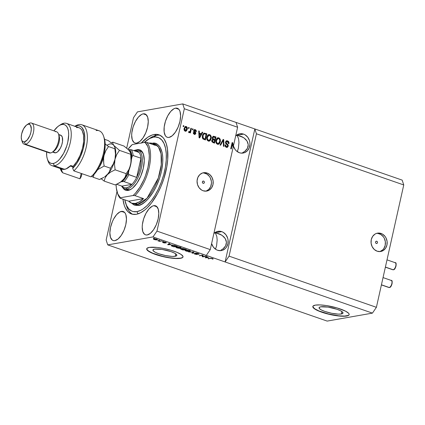 <?xml version="1.0" encoding="UTF-8"?>
<svg xmlns="http://www.w3.org/2000/svg" width="425" height="425" viewBox="0 0 425 425"><rect width="100%" height="100%" fill="white"/><g stroke="black" fill="none" stroke-linecap="round" stroke-linejoin="round"><path stroke-width="0.64" d="M376.773 241.241A1.163 1.004 -100 0 1 376.279 243.456L375.658 242.887L375.546 242.006L376.008 241.32L376.773 241.241L377.395 241.804L377.506 242.686L377.044 243.371L376.279 243.456A1.163 1.004 -100 0 1 376.773 241.241L375.913 241.389L376.773 241.241M379.828 251.589A9.313 8.043 80 0 0 385.427 242.797A9.313 8.043 80 0 0 379.328 233.766L381.087 233.458A9.313 8.043 -100 0 1 387.186 243.004A9.313 8.043 -100 0 1 380.715 251.494A9.313 8.043 -100 0 1 377.124 251.191L374.271 249.475L372.162 246.67L371.105 243.201L371.264 239.599L372.624 236.417L374.962 234.127L376.396 233.437L379.52 233.097L382.574 234.159L385.103 236.465L386.043 237.979L387.101 241.442L386.941 245.044L385.587 248.232L383.244 250.516L380.269 251.558L377.124 251.191A9.313 8.043 -100 0 1 371.02 241.644A9.313 8.043 -100 0 1 377.49 233.155A9.313 8.043 -100 0 1 381.087 233.458L379.328 233.766A9.313 8.043 80 0 0 376.619 233.362M203.623 181.098A1.163 1.004 -100 0 1 203.129 183.318L202.507 182.75L202.396 181.868L202.858 181.183L203.623 181.098L204.244 181.666L204.356 182.548L203.894 183.233L203.129 183.318A1.163 1.004 -100 0 1 203.623 181.098L202.762 181.252L203.623 181.098M205.854 191.165A9.313 8.043 80 0 0 211.453 182.373A9.313 8.043 80 0 0 205.355 173.342L207.113 173.033A9.313 8.043 -100 0 1 213.212 182.58A9.313 8.043 -100 0 1 206.741 191.069A9.313 8.043 -100 0 1 203.15 190.767L201.657 190.065L199.128 187.76L197.513 184.562L197.057 180.96L197.832 177.501L199.713 174.707L202.422 173.012L205.546 172.672L207.113 173.033L209.961 174.749L212.075 177.554L213.127 181.018L212.968 184.62L211.613 187.808L209.27 190.092L206.3 191.133L203.15 190.767A9.313 8.043 -100 0 1 197.051 181.22A9.313 8.043 -100 0 1 203.517 172.731A9.313 8.043 -100 0 1 207.113 173.033L205.355 173.342A9.313 8.043 80 0 0 202.651 172.938M341.344 313.979L341.886 311.546L341.344 313.979L338.231 314.118L331.702 313.278L324.95 311.467L321.465 310.016L319.441 308.619L319.175 307.498L320.716 306.813A12.251 2.678 12.6 0 1 334.464 308.497A12.251 2.678 12.6 0 1 342.986 313.071A12.251 2.678 12.6 0 1 341.344 313.979A12.251 2.678 12.6 0 1 327.595 312.295A12.251 2.678 12.6 0 1 319.074 307.721A12.251 2.678 12.6 0 1 320.716 306.813L328.036 307.105L337.11 309.326L340.595 310.781L342.624 312.173L342.885 313.294L341.344 313.979M175.206 256.275L175.748 253.842L175.206 256.275L172.093 256.413L165.569 255.574L158.812 253.762L155.327 252.312L153.303 250.915L153.037 249.794L154.578 249.114A12.251 2.678 12.6 0 1 168.327 250.798A12.251 2.678 12.6 0 1 176.853 255.367A12.251 2.678 12.6 0 1 175.206 256.275A12.251 2.678 12.6 0 1 161.463 254.591A12.251 2.678 12.6 0 1 152.936 250.022A12.251 2.678 12.6 0 1 154.578 249.114L161.898 249.406L170.972 251.621L174.457 253.077L176.487 254.469L176.747 255.595L175.206 256.275M146.705 248.721A18.62 4.069 -167.4 0 0 159.869 255.632A18.62 4.069 -167.4 0 0 180.567 258.14L180.529 258.315A18.62 4.069 12.6 0 1 159.635 255.754A18.62 4.069 12.6 0 1 146.683 248.811A18.62 4.069 12.6 0 1 149.18 247.43L156.958 247.44L163.827 248.492L170.861 250.213L176.975 252.338L181.247 254.543L183.021 256.493L182.872 257.279L180.529 258.315L175.796 258.522L165.877 257.247L158.849 255.526L152.734 253.406L147.236 250.171L146.689 249.247L146.837 248.466L149.18 247.43A18.62 4.069 12.6 0 1 170.069 249.99A18.62 4.069 12.6 0 1 183.026 256.934A18.62 4.069 12.6 0 1 180.529 258.315L180.567 258.14A18.62 4.069 -167.4 0 0 183.042 256.843M312.842 306.425A18.62 4.069 -167.4 0 0 326.007 313.331A18.62 4.069 -167.4 0 0 346.704 315.839L346.662 316.019A18.62 4.069 12.6 0 1 325.773 313.459A18.62 4.069 12.6 0 1 312.816 306.51A18.62 4.069 12.6 0 1 315.318 305.129L320.046 304.922L326.442 305.575L336.993 307.918L345.525 311.153L348.606 313.273L349.153 314.197L349.005 314.978L346.662 316.019L341.934 316.227L332.015 314.952L324.987 313.23L316.455 309.995L313.374 307.875L312.827 306.951L312.975 306.165L315.318 305.129A18.62 4.069 12.6 0 1 336.207 307.689A18.62 4.069 12.6 0 1 349.164 314.638A18.62 4.069 12.6 0 1 346.662 316.019L346.704 315.839A18.62 4.069 -167.4 0 0 349.18 314.548M216.553 233.022L215.284 232.778L221.749 231.641A9.775 8.447 -100 0 1 228.156 241.666A9.775 8.447 -100 0 1 221.361 250.58A9.775 8.447 -100 0 1 217.589 250.261L216.022 249.528L213.366 247.106L211.613 243.557A9.775 8.447 -100 0 0 217.589 250.261L220.894 250.649L222.509 250.282L225.356 248.503L226.477 247.153L227.896 243.812L228.066 240.029L227.667 238.154L225.972 234.797L223.316 232.379L221.749 231.641L215.284 232.778L216.808 236.412L217.164 240.003L216.58 245.804L215.486 249.172L216.58 245.804L217.164 240.003L216.808 236.412L215.284 232.778L216.553 233.022M220.129 234.255L217.791 233.352L222.195 235.461L220.129 234.255M223.922 236.922L222.195 235.461L225.234 238.584L223.922 236.922M226.079 240.38L225.234 238.584L226.435 242.239L226.079 240.38M226.281 244.093L226.435 242.239L225.622 245.873L226.281 244.093M224.49 247.504L225.622 245.873L222.918 248.928L224.49 247.504M220.979 250.091L222.918 248.928L220.979 250.091M238.356 135.49L237.081 135.246L243.552 134.109A9.775 8.447 -100 0 1 249.953 144.133A9.775 8.447 -100 0 1 243.164 153.048A9.775 8.447 -100 0 1 239.392 152.729L236.401 150.928L235.168 149.573L233.415 146.019A9.775 8.447 -100 0 0 239.392 152.729L241.033 153.106L244.311 152.745L247.153 150.965L249.135 148.038L249.948 144.404L249.868 142.497L249.47 140.622L247.77 137.264L245.119 134.842L243.552 134.109L237.081 135.246L238.611 138.879L238.967 142.471L238.377 148.267L237.283 151.64L238.377 148.267L238.967 142.471L238.611 138.879L237.081 135.246L238.356 135.49M241.931 136.722L239.594 135.814L243.998 137.928L241.931 136.722M245.724 139.389L243.998 137.928L247.031 141.052L245.724 139.389M247.881 142.843L247.031 141.052L248.237 144.707L247.881 142.843M248.083 146.561L248.237 144.707L247.424 148.336L248.083 146.561M246.288 149.972L247.424 148.336L244.72 151.396L246.288 149.972M242.781 152.559L244.72 151.396L242.781 152.559M236.337 135.378L237.081 135.246L236.688 135.107L243.052 137.317L237.081 135.246L236.337 135.378M214.535 232.911L215.284 232.778L214.885 232.645L221.25 234.855L215.284 232.778L214.535 232.911M153.776 205.684A15.364 6.975 109.2 0 1 155.55 205.801A15.364 6.975 109.2 0 1 157.67 220.793A15.364 6.975 109.2 0 1 147.236 234.945L145.812 234.924L144.569 234.345L142.805 231.609L142.21 227.152L142.391 224.485L143.666 218.779L145.988 213.302L148.989 208.898L152.23 206.226L153.776 205.684L155.205 205.705L156.448 206.284L158.212 209.02L158.801 213.477L158.132 218.976L156.299 224.676L153.584 229.712L150.402 233.32L147.236 234.945A15.364 6.975 109.2 0 1 145.467 234.828A15.364 6.975 109.2 0 1 143.347 219.837A15.364 6.975 109.2 0 1 153.776 205.684L157.011 206.81L153.776 205.684M175.578 108.152A15.364 6.975 109.2 0 1 177.347 108.269A15.364 6.975 109.2 0 1 179.472 123.261A15.364 6.975 109.2 0 1 169.038 137.413L167.615 137.392L166.372 136.813L165.357 135.692L164.151 132.026L164.193 126.953L165.468 121.242L167.785 115.77L170.792 111.361L174.027 108.694L175.578 108.152L177.002 108.173L178.245 108.752L179.265 109.873L180.014 111.488L180.604 115.945L179.934 121.438L178.102 127.139L175.387 132.18L172.205 135.782L169.038 137.413A15.364 6.975 109.2 0 1 167.269 137.296A15.364 6.975 109.2 0 1 165.15 122.304A15.364 6.975 109.2 0 1 175.578 108.152L178.813 109.273L175.578 108.152M143.236 113.842A15.364 6.975 109.2 0 1 145.005 113.958A15.364 6.975 109.2 0 1 147.13 128.95A15.364 6.975 109.2 0 1 136.696 143.103L135.272 143.082L134.029 142.502L132.265 139.767L131.67 135.309L131.851 132.643L133.126 126.937L135.442 121.46L138.449 117.056L141.684 114.383L143.236 113.842L144.659 113.863L145.908 114.442L147.672 117.178L148.261 121.635L147.592 127.133L145.759 132.834L143.044 137.87L139.862 141.477L136.696 143.103A15.364 6.975 109.2 0 1 134.927 142.986A15.364 6.975 109.2 0 1 132.807 127.994A15.364 6.975 109.2 0 1 143.236 113.842L146.471 114.968L143.236 113.842M121.433 211.379A15.364 6.975 109.2 0 1 123.207 211.496A15.364 6.975 109.2 0 1 125.327 226.482A15.364 6.975 109.2 0 1 114.893 240.635L113.47 240.619L112.227 240.035L110.463 237.299L109.873 232.847L110.543 227.348L112.375 221.648L113.645 218.992L116.647 214.588L119.887 211.921L122.862 211.395L124.105 211.979L125.12 213.095L125.869 214.715L126.459 219.167L125.789 224.666L123.957 230.366L121.242 235.402L118.06 239.009L114.893 240.635A15.364 6.975 109.2 0 1 113.124 240.518A15.364 6.975 109.2 0 1 111.005 225.532A15.364 6.975 109.2 0 1 121.433 211.379L124.668 212.5L121.433 211.379M141.36 142.959A41.9 19.019 109.2 0 1 154.158 134.497A41.9 19.019 109.2 0 1 158.982 134.815A41.9 19.019 109.2 0 1 164.767 175.695A41.9 19.019 109.2 0 1 136.319 214.296L132.435 214.242L129.041 212.659L127.569 211.31L125.152 207.559L124.228 205.195L122.942 199.187A41.9 19.019 109.2 0 0 131.49 213.972A41.9 19.019 109.2 0 0 136.319 214.296L140.548 212.813L144.952 209.86L147.172 207.857L151.534 202.916L157.569 193.518L161.032 186.283L163.891 178.59L166.802 166.844L167.721 159.311L167.482 149.186L166.244 143.592L164.204 139.188L162.903 137.482L159.805 135.15L156.15 134.327L154.158 134.497L156.506 135.309L154.158 134.497L152.076 135.044L147.735 137.275L141.1 143.252M236.741 134.927L237.081 135.246L236.741 134.927M214.938 232.459L215.284 232.778L214.938 232.459M256.424 133.785L229.07 256.142L376.401 307.312L403.75 184.955L256.424 133.785L403.75 184.955L402.167 180.12L254.841 128.95L256.424 133.785L229.07 256.142L225.107 261.954L372.438 313.124L376.401 307.312L229.07 256.142L225.107 261.954L153.011 236.911L107.732 244.88L327.16 321.093L372.438 313.124L225.107 261.954L254.841 128.95L402.167 180.12L403.75 184.955L376.401 307.312L372.438 313.124L327.16 321.093L107.732 244.88L106.149 240.045L116.981 191.579L106.149 240.045L107.732 244.88L153.011 236.911L206.3 255.42L210.263 249.613L233.118 147.363L232.411 144.001L231.306 148.947L230.732 148.75L232.124 142.545L232.73 142.752L233.421 146.019L237.612 127.25L184.322 108.742L156.974 231.104L210.263 249.613L156.974 231.104L153.011 236.911L156.974 231.104L184.322 108.742L237.612 127.25L236.029 122.416L254.841 128.95L256.424 133.785M225.468 142.093L226.27 140.925L227.263 140.792L228.464 141.429L229.027 142.758L228.963 143.618L228.379 143.501L227.869 141.865L226.971 141.504L226.222 141.849L226.164 143.071L227.885 144.542L228.294 145.807L227.513 147.231L226.111 147.225L225.176 146.37L225.006 144.845L225.59 144.968L225.696 145.966L226.615 146.609L227.508 146.322L227.699 145.403L225.68 143.501L225.468 142.093L225.983 143.868L227.641 145.233L227.683 145.929L227.035 146.625L226.419 146.556L225.59 144.968L225.006 144.845L226.275 147.289L227.104 147.379L228.246 146.142L226.042 142.269L226.759 141.514L227.386 141.594L228.379 143.501L228.963 143.618C229.192 142.279 228.735 141.366 227.598 140.882L227.136 140.967C228.273 141.451 228.73 142.359 228.501 143.698L228.342 142.003L227.136 140.967L227.598 140.882L226.684 140.781L225.468 142.093M220.028 145.031L223.141 139.421L223.731 139.628L223.986 146.402L223.396 146.2L223.306 140.261L220.617 145.233L220.028 145.031L220.617 145.233L223.306 140.261L223.396 146.2L223.986 146.402L223.731 139.628L223.141 139.421L220.028 145.031M217.727 137.817L219.087 137.944L220.155 139.118L220.426 141.132L219.709 143.305L218.79 144.149L217.425 144.213L216.336 143.347L215.863 142.014L215.969 140.271L216.649 138.651L217.887 137.774L218.854 137.849L217.951 137.758L217.026 138.237L215.969 140.271C215.528 142.062 216.012 143.374 217.425 144.213L218.322 144.298L220.331 141.706L220.251 139.384L219.794 139.464L219.874 141.785L220.331 141.706L219.874 141.785L218.094 144.325M208.606 134.651L210.194 134.906L211.135 136.218L211.31 137.966L210.593 140.138L209.668 140.978L208.308 141.047L207.219 140.181L206.747 138.847L207.421 135.639L208.314 134.778L209.732 134.683L208.834 134.592L207.91 135.07L206.853 137.105C206.407 138.895 206.89 140.208 208.308 141.047L209.206 141.132L211.214 138.534L211.135 136.218L210.673 136.298L210.752 138.619L211.214 138.534L210.752 138.619L208.972 141.158M201.285 133.827L202.178 132.143L202.773 132.35L199.633 137.944L199.075 137.753L198.709 130.937L199.304 131.144L199.367 133.163L201.285 133.827L199.367 133.163L199.304 131.144L198.709 130.937L199.075 137.753L199.633 137.944L202.773 132.35L202.178 132.143L201.285 133.827L200.823 133.912L201.285 133.827M183.122 126.48L183.324 125.593L183.892 125.789L183.696 126.677L183.122 126.48L183.696 126.677L183.892 125.789L183.324 125.593L183.122 126.48M185.348 126.517L186.224 126.512L185.576 126.453L184.158 128.366L185.13 126.623L186.038 126.464L186.873 126.958L187.351 128.547L186.559 130.847L185.55 131.267L184.54 130.757L184.099 129.822L184.158 128.366C183.823 129.646 184.163 130.592 185.178 131.192L185.826 131.251L187.234 129.386C187.59 128.084 187.25 127.128 186.224 126.512L185.762 126.597C186.788 127.208 187.127 128.164 186.772 129.466L187.234 129.386L186.772 129.466L185.592 131.267M188.397 128.313L188.594 127.426L189.162 127.622L188.966 128.509L188.397 128.313L188.966 128.509L189.162 127.622L188.594 127.426L188.397 128.313M189.173 132.579L190.023 132.01L189.561 132.09L190.023 132.01L189.863 132.727L190.432 132.929L191.441 128.414L190.873 128.217L190.352 130.555L190.873 128.217L191.441 128.414L190.432 132.929L189.863 132.727L190.023 132.01L189.306 132.6L188.689 132.148L189.045 131.575L189.863 131.686L190.352 130.555L190.044 131.442L189.045 131.575L188.689 132.148L189.385 132.595M192.312 129.673L192.514 128.786L193.083 128.982L192.881 129.869L192.312 129.673L192.881 129.869L193.083 128.982L192.514 128.786L192.312 129.673M194.363 129.652L195.303 129.668L194.581 129.588L193.63 130.656L194.246 129.715L195.303 129.668L196.164 130.39L196.339 131.591L195.75 131.474L195.42 130.459L194.496 130.326L194.241 131.144L195.596 132.372L195.798 133.636L194.772 134.443L193.449 133.71L193.269 132.611L193.858 132.727L194.406 133.7L195.256 133.317L193.758 131.761L193.63 130.656L195.245 133.397L194.406 133.7L193.858 132.727L193.269 132.611L194.283 134.353L194.969 134.433L195.835 133.503L194.225 130.741L195.117 130.3L195.75 131.474L196.339 131.591L195.303 129.668L194.841 129.747L195.877 131.67M202.428 135.607L202.964 134.13L203.958 133.142L206.832 133.758L205.445 139.963L202.746 138.693L202.295 137.418L202.428 135.607L203.049 139.012L205.445 139.963L206.832 133.758L204.754 133.28L206.832 133.758L206.369 133.838L205.031 139.82L206.369 133.838L204.191 133.073L202.428 135.607M212.197 137.583L213.249 136.223L215.948 136.924L214.561 143.135L211.873 141.785L211.756 140.271L212.612 139.368L212.197 137.583L212.612 139.368L211.708 140.457L212.861 142.54L214.561 143.135L215.948 136.924L213.802 136.42L215.948 136.924L215.491 137.009L214.152 142.991L215.491 137.009L213.318 136.207L212.197 137.583M126.687 148.166L133.503 117.688L137.461 111.876L182.739 103.907L236.029 122.416L182.739 103.907L184.322 108.742L182.739 103.907L137.461 111.876L133.503 117.688L126.687 148.166M202.874 256.546L205.45 256.089L206.019 256.291L202.789 256.859L202.178 256.647L202.443 255.388L199.293 255.643L202.528 255.074L203.139 255.287L202.874 256.546L203.139 255.287L202.528 255.074L199.293 255.643L202.443 255.388L202.178 256.647L202.789 256.859L206.019 256.291L205.45 256.089L202.874 256.546M194.092 253.353L194.809 254.113L197.29 254.506L197.365 254.171L197.29 254.506L195.989 253.04L197.641 253.364L198.162 254.129L198.773 254.32L198.873 253.858L198.773 254.32C199.389 254.177 199.139 253.9 198.029 253.491L195.362 253.056L197.322 253.273L199.065 254.007L198.773 254.32L197.604 253.539L195.877 253.268L197.466 254.251L197.083 254.532L193.858 253.645L194.092 253.353L195.171 254.038L196.807 254.288L195.202 253.343L195.362 253.056L195.436 253.486L196.727 254.309L193.805 253.507M188.588 251.924L194.14 252.163L192.546 253.3L191.957 253.098L193.497 252.137L188.588 251.924L193.497 252.137L191.957 253.098L192.546 253.3L194.14 252.163L193.55 251.956L188.588 251.924M189.284 250.452L190.395 251.239L188.716 251.563L186.092 251.079L184.838 250.288L186.187 249.927L188.519 250.224L185.454 249.99L184.838 250.293L185.964 251.037L189.842 251.494L190.395 251.106L189.284 250.452M180.168 247.286L181.273 248.072L179.594 248.397L176.843 247.871L175.722 247.116L177.528 246.771L180.046 247.244L178.059 246.813L175.716 247.122L176.843 247.871L180.721 248.327L181.278 247.94L180.168 247.286M171.142 244.678L167.636 244.651L169.118 243.472L169.708 243.679L169.224 244.014L171.142 244.678L169.224 244.014L169.708 243.679L169.118 243.472L167.636 244.651L171.142 244.678M153.34 238.234L154.371 238.351L153.34 238.234M153.951 238.834C153.228 238.935 153.34 239.185 154.291 239.572L157.043 239.891L157.17 239.323L157.043 239.891C157.787 239.79 157.68 239.541 156.729 239.148L153.951 238.834L157.314 239.403L157.399 239.796L156.134 239.944L153.962 239.45L153.483 239.089L153.951 238.834L153.483 239.047M158.61 240.061L159.641 240.178L158.61 240.061M160.06 240.964L161.851 240.948L159.497 241.363L157.803 240.731L160.06 240.964L157.803 240.731L159.497 241.363L161.851 240.948L160.06 240.964M162.456 241.4L163.487 241.517L162.456 241.4M163.625 241.942L164.714 242.484L164.64 242.845L162.695 242.144L163.322 242.712L165.256 243.031L164.172 242.213L164.3 241.937L166.334 242.877L165.734 242.277L164.146 241.921L165.984 242.367L166.393 242.861L164.347 242.117L165.431 242.941L163.832 242.872L162.525 242.292L164.64 242.845L163.407 242.043M171.897 245.294L174.303 245.363L177.241 246.293L174.006 246.861L171.403 245.873L171.254 245.538L171.897 245.294L171.222 245.602L171.647 246.011L174.006 246.861L177.241 246.293L171.897 245.294M180.731 248.774L181.422 249.438L183.122 250.028L183.191 249.719L183.122 250.028L186.357 249.459L182.059 248.466L186.357 249.459L183.122 250.028L180.492 248.944L182.022 248.864L181.762 248.604L182.059 248.466L182.022 248.864L180.492 248.896M208.686 257.72L205.179 257.688L206.662 256.514L207.251 256.716L206.768 257.056L208.686 257.72L206.768 257.056L207.251 256.716L206.662 256.514L205.179 257.688L208.686 257.72M212.574 258.543L213.201 258.878L212.75 259.133L211.443 258.448L208.059 258.687L211.188 258.246L212.574 258.543L210.253 258.304L208.059 258.687L211.358 258.448L212.75 259.133L213.201 258.878L212.574 258.543M157.043 239.891L157.532 239.668M156.469 239.695L154.642 239.519L154.604 238.776L156.411 239.047L156.469 239.695L156.857 239.53L156.379 239.201L156.469 239.695L155.194 239.663L154.642 239.519L154.546 239.025L154.158 239.19L154.642 239.519M159.577 241.012L159.497 241.363L159.577 241.012M165.357 242.319L165.723 242.691M163.636 242.643L163.306 242.33M168.364 244.072L168.194 244.843L168.364 244.072M169.325 243.546L169.224 244.014L169.325 243.546M170.574 244.683L168.252 244.688L168.762 243.753L168.603 244.46L169.033 244.147L169.177 243.493L169.033 244.147L170.574 244.683L169.033 244.147L168.252 244.688L170.574 244.683M174.075 246.553L174.006 246.861L174.075 246.553M171.801 245.31L171.647 246.011L171.801 245.31M172.136 245.979L173.814 246.596L176.333 245.979L172.465 245.491L172.523 245.225L172.465 245.491L173.512 245.252L175.355 245.639L176.29 246.16L173.814 246.596L171.95 245.841L172.465 245.491L171.918 245.724L172.114 244.837M180.885 247.589L180.721 248.327L180.885 247.589M180.827 247.026L180.625 247.908L180.157 248.126L177.22 247.802L176.407 247.233L176.502 246.798L176.407 247.233L176.954 246.76L176.896 247.026L179.791 247.355C180.768 247.759 180.891 248.019 180.157 248.126L180.482 247.685L178.952 247.122L176.407 247.233M182.113 248.455L182.022 248.864L182.113 248.455M182.059 248.466L182.022 248.864M183.898 249.592L182.931 249.762L181.353 248.96L182.298 249.055L182.437 248.428L182.298 249.055L183.898 249.592L181.193 249.029L182.931 249.762L183.898 249.592M185.412 249.326L184.275 249.528L183.223 249.162L182.681 248.434L185.449 249.146L182.458 248.731L184.275 249.528L185.412 249.326M190.007 250.755L189.842 251.494L190.007 250.755M189.943 250.192L189.747 251.079L189.279 251.292L186.336 250.968L185.523 250.399L185.619 249.964L185.523 250.399L186.076 249.927L186.017 250.192L188.913 250.522C189.885 250.925 190.007 251.186 189.279 251.292L189.603 250.851L188.073 250.288L185.523 250.399M192.695 252.631L192.546 253.3L192.695 252.631M198.773 254.32L199.113 254.139M198.459 253.651L198.162 254.129M195.537 253.034L195.436 253.486L195.537 253.034M195.362 253.056L195.436 253.486M202.996 255.967L202.789 256.859L202.985 255.972L202.38 255.76L202.178 256.647L202.512 255.08L202.38 255.76L202.996 255.967M199.936 255.531L199.867 255.845L199.936 255.531M205.907 257.109L205.737 257.885L205.907 257.109M206.874 256.583L206.768 257.056L206.874 256.583M208.117 257.72L205.796 257.725L206.306 256.796L206.146 257.502L206.577 257.183L206.725 256.535L206.577 257.183L208.117 257.72L206.577 257.183L205.796 257.725L208.117 257.72M212.75 259.133L212.856 258.65L212.75 259.133L213.201 258.878M212.171 258.602L212.139 258.942M208.696 258.575L208.627 258.889L208.696 258.575M156.379 239.201L154.546 239.025M176.587 246.383L176.391 247.292L176.827 247.648L180.157 248.126M185.709 249.549L185.507 250.458L185.948 250.814L189.279 251.292M144.914 114.298L144.851 113.815M183.271 125.816L183.892 125.789L183.43 125.874L183.281 126.533L183.271 125.816M185.454 131.314L186.522 130.257L186.878 128.201L186.113 126.767L185.013 126.554M185.13 130.672L184.216 129.763L184.7 127.574M184.801 127.463L185.353 127.197M186.665 129.189L184.875 130.629L185.688 130.581L185.337 130.549L184.742 128.52L184.28 128.6L184.875 130.629L186.054 130.401L186.761 128.446L186.065 127.155L186.665 129.189M185.603 127.234L184.28 128.6L186.065 127.155L185.268 127.373L184.71 128.663L184.769 129.965L185.337 130.549M185.273 127.203L186.065 127.155M188.546 127.649L189.162 127.622L188.7 127.702L188.551 128.366L188.546 127.649M190.979 128.493L190.023 132.786L190.979 128.493M189.098 132.611L189.561 132.09L188.711 132.658M188.583 131.66L189.162 131.888L189.582 131.522M192.461 129.009L193.083 128.982L192.621 129.062L192.472 129.726L192.461 129.009M194.23 130.332L195.117 130.3M194.655 130.379L193.763 130.826L194.225 130.741L193.763 130.826L193.8 131.277L194.746 131.633L194.283 131.713L195.373 133.583L195.835 133.503L194.735 134.443M193.943 133.779L193.258 132.781L193.858 132.727L193.396 132.807L193.943 133.779L194.783 133.477M195.245 133.397L194.406 133.7M195.888 131.522L195.542 130.215L194.305 129.652M194.438 133.838L194.066 133.817M194.554 134.502L195.165 134.082L195.41 133.248L195.133 132.457L193.758 131.171L194.326 130.321M202.072 132.345L202.773 132.35L202.311 132.43L199.282 137.827L202.072 132.345M198.725 131.182L199.304 131.144L198.842 131.224L198.905 133.243L200.823 133.912L198.905 133.243L198.725 131.182M199.553 136.197L199.41 136.462M199.033 137.286L198.932 134.034L199.033 137.286M200.935 134.491L199.495 137.206L199.049 137.28L199.495 137.206L199.468 135.819L199.006 135.899L199.468 135.819L199.394 133.955L198.932 134.034L200.935 134.491L199.394 133.955L199.495 137.206L200.935 134.491M204.266 133.827L203.086 134.454L203.548 134.374L203.086 134.454L202.534 135.899L202.996 135.814L202.534 135.899L202.863 138.396L205.036 139.044L203.325 138.316L202.996 135.814L203.548 134.374L204.266 133.827L206.098 134.284L205.036 139.044L203.038 138.529L202.443 137.525L202.752 135.145L203.894 133.896M203.389 134.109L203.788 133.912M211.135 136.218L209.732 134.683L209.275 134.762L210.673 136.298L211.135 136.218M208.882 141.185L210.131 140.223L210.874 137.456L210.136 135.331L208.792 134.656M210.136 135.331L209.732 134.985M208.803 140.441L207.591 140.181L206.901 139.012L207.065 136.977L207.979 135.612M208.34 135.453L208.728 135.41L208.34 135.453M208.919 135.347L208.457 135.426L206.954 137.403L207.416 137.317L206.954 137.403L206.879 138.885L207.342 138.805L206.879 138.885L208.006 140.399L208.468 140.319L207.342 138.805L207.416 137.317L208.919 135.347L209.578 135.405C210.625 136.032 210.981 137.004 210.646 138.327L209.153 140.383L208.006 140.399L209.153 140.383M214.269 139.713L212.436 138.842L212.303 137.859L212.782 137.105L215.22 137.456L214.731 139.628L213.217 139.347L214.269 139.713M213.695 142.29L211.99 141.552L212.07 140.138L212.989 139.867L214.572 140.356L214.157 142.21L212.76 141.966L213.695 142.29M213.1 140.085L212.527 139.952L211.836 140.638L212.298 140.553L212.452 141.472L213.222 141.886L212.298 140.553L211.836 140.638L212.76 141.966L214.157 142.21L214.572 140.356L212.989 139.867L212.298 140.553L212.989 139.867M213.377 136.972L212.734 138.284L213.679 139.267L212.766 137.78L212.303 137.859L213.217 139.347L214.731 139.628L215.22 137.456L213.52 136.946L212.303 137.859L213.52 136.946M213.626 137.142L213.058 137.025M220.251 139.384L218.854 137.849L218.392 137.928L219.794 139.464L220.251 139.384M217.998 144.351L219.518 142.89L219.991 140.627L219.252 138.497L217.908 137.822M219.252 138.497L218.854 138.152M217.919 143.607L216.713 143.347L215.98 141.865L216.336 139.735L217.457 138.619M218.041 138.513L217.579 138.593L216.075 140.569L216.538 140.489L216.075 140.569L216.001 142.056L216.463 141.971L216.001 142.056L217.122 143.57L217.584 143.485L216.463 141.971L216.538 140.489L218.041 138.513L218.694 138.577C219.741 139.198 220.102 140.17 219.768 141.498L218.275 143.549L217.122 143.57L218.275 143.549M223.029 139.628L223.731 139.628L223.268 139.708L223.29 140.266L223.029 139.628M223.3 140.601L223.513 146.242L223.3 140.601M222.843 140.34L223.306 140.261L222.843 140.34L222.381 141.238L222.843 141.158L222.381 141.238L220.267 145.116L222.843 140.34M226.753 147.433L227.609 146.721L227.821 145.547L227.423 144.627L225.585 142.901L225.648 142.131L226.196 141.621L225.579 142.354L226.042 142.269L225.579 142.354L226.69 144.001L227.147 143.921L226.69 144.001L227.784 146.221L228.246 146.142L226.87 147.401M226.642 146.694L225.548 146.423L224.979 145.015L225.59 144.968L225.133 145.047L225.957 146.636L227.035 146.625M226.456 140.84L226.121 140.882M227.827 141.35L227.497 141.121M231.949 144.08L232.411 144.001L233.118 147.363L210.263 249.613L206.3 255.42L225.107 261.954L254.841 128.95L236.029 122.416L237.612 127.25L233.421 146.019L232.73 142.752L232.124 142.545L230.732 148.75L231.306 148.947L232.411 144.001L231.949 144.08L230.892 148.803L231.949 144.08M232.071 142.768L232.73 142.752L232.268 142.837L232.958 146.099L233.421 146.019L232.9 146.338L232.071 142.768M204.074 138.709L205.036 139.044L206.098 134.284L204.574 133.817L203.548 134.374L202.884 136.457L203.049 137.918L204.074 138.709M207.342 138.805L208.356 140.277L209.259 140.362L209.945 139.926L210.758 137.477L210.093 135.708L209.19 135.331L208.128 135.782L207.469 137.105L207.342 138.805M216.463 141.971L217.478 143.443L218.381 143.528L219.066 143.092L219.874 140.643L219.21 138.879L218.307 138.497L217.249 138.948L216.591 140.271L216.463 141.971M235.657 135.995L238.627 134.088L240.242 133.721L243.552 134.109A9.775 8.447 -100 0 0 239.774 133.79A9.775 8.447 -100 0 0 235.657 135.995M213.86 233.527L216.83 231.625L220.102 231.264L221.749 231.641A9.775 8.447 -100 0 0 217.977 231.322A9.775 8.447 -100 0 0 213.86 233.527M312.864 306.776L314.638 308.725L318.909 310.93L328.493 313.979L338.927 315.828L344.601 316.051L348.203 315.419M146.726 249.071L148.5 251.021L152.772 253.226L162.355 256.28L169.442 257.693L175.838 258.347L180.567 258.14L182.07 257.715M206.083 191.091L208.787 189.396L210.673 186.607L211.448 183.148L211.374 181.332L210.317 177.863L209.376 176.348L206.847 174.043L203.788 172.98M380.051 251.515L382.76 249.82L383.828 248.54L385.183 245.352L385.348 241.756L384.29 238.287L383.35 236.773L380.821 234.467L377.761 233.405M125.715 189.13A20.485 9.297 -70.8 0 0 129.12 189.821L128.137 190.432L130.3 189.678L132.552 188.163L136.988 183.138L140.771 176.115L143.326 168.167L144.261 160.507L143.438 154.296L142.391 152.044L140.978 150.482L139.241 149.674L137.259 149.648A21.415 9.722 109.2 0 0 136.021 149.988L137.259 149.648L137.461 150.052L137.259 149.648A21.415 9.722 109.2 0 1 143.422 154.259A21.415 9.722 109.2 0 1 131.33 189.072A21.415 9.722 109.2 0 1 128.137 190.432L129.12 189.821A20.485 9.297 -70.8 0 0 131.761 188.774A20.485 9.297 109.2 0 1 129.12 189.821A20.485 9.297 109.2 0 1 126.762 189.662M140.202 150.96A20.485 9.297 109.2 0 1 143.576 154.753A20.485 9.297 -70.8 0 0 139.055 150.732M131.495 203.107L133.907 204.919L135.278 205.387L138.3 205.429L141.589 204.276L145.015 201.976L148.452 198.618L153.335 191.882L156.23 186.511L159.747 177.655L161.41 171.546L162.727 162.663L162.77 157.255L162.137 152.506L159.991 147.008L157.834 144.633L155.194 143.4L152.177 143.363C157.181 141.281 166.324 148.617 161.41 171.546C156.055 194.56 142.752 205.843 138.3 205.429A0.93 0.802 80 0 0 137.716 204.271L147.034 198.252L158.307 178.022L161.261 164.783L161.059 153.802L158.467 147.05L154.838 144.218L152.49 143.4A31.657 14.37 109.2 0 1 155.438 145.403L146.822 142.412A31.657 14.37 109.2 0 1 149.191 167.546A31.657 14.37 109.2 0 1 134.927 195.612L143.549 198.602A31.657 14.37 109.2 0 1 135.363 203.453A31.657 14.37 109.2 0 1 131.718 203.208A31.657 14.37 109.2 0 1 128.764 201.206L120.142 198.215A31.657 14.37 109.2 0 1 117.475 193.152M138.04 213.865L136.914 211.634A39.105 17.754 109.2 0 1 125.651 203.214A39.105 17.754 109.2 0 1 124.785 199.824L126.491 205.349L128.748 208.845L131.638 211.023L133.285 211.586L136.914 211.634L138.04 213.865M148.968 138.885A41.9 19.019 109.2 0 1 156.506 135.309A41.9 19.019 -70.8 0 0 150.259 137.976L147.73 139.639A39.105 17.754 109.2 0 1 153.563 137.153L156.506 135.309A41.9 19.019 109.2 0 1 160.129 135.309A41.9 19.019 -70.8 0 0 156.506 135.309L153.563 137.153L155.423 136.999L158.838 137.764L161.728 139.942L163.981 143.443L165.516 148.128L166.276 153.829L166.223 160.315L165.367 167.344L163.731 174.648L161.388 181.937L158.429 188.939L154.955 195.378L151.114 201.014L147.045 205.626L142.906 209.042L140.861 210.253L136.914 211.634A39.105 17.754 109.2 0 0 164.645 170.977A39.105 17.754 109.2 0 0 153.563 137.153L149.616 138.534L144.16 142.471A39.105 17.754 109.2 0 1 147.73 139.639M125.651 203.214L126.602 206.088A41.9 19.019 -70.8 0 0 132.696 214.296A41.9 19.019 109.2 0 1 126.156 204.574M131.718 203.208L134.066 204.027A31.657 14.37 -70.8 0 0 137.716 204.271L135.363 203.453L137.716 204.271A31.657 14.37 -70.8 0 0 159.21 175.105A31.657 14.37 -70.8 0 0 154.838 144.218M148.931 143.145A31.657 14.37 109.2 0 1 152.49 143.4M132.292 144.558L127.962 149.276A30.728 13.951 109.2 0 1 132.292 144.558L144.994 142.322A30.728 13.951 109.2 0 1 147.948 167.354A30.728 13.951 109.2 0 1 133.105 195.521L135.458 193.184L139.952 187.154L143.857 179.738L145.488 175.7L147.948 167.354L149.17 159.232L149.287 155.454L148.511 148.867L147.634 146.184L144.994 142.322L132.292 144.558M117.311 192.679L117.629 193.641A31.657 14.37 -70.8 0 0 120.142 198.215L120.402 197.758A30.728 13.951 109.2 0 1 117.311 192.679A30.728 13.951 109.2 0 1 116.11 184.551L116.333 188.1L117.762 193.896L120.402 197.758L133.105 195.521L134.927 195.612A31.657 14.37 -70.8 0 0 149.191 167.546A31.657 14.37 -70.8 0 0 146.822 142.412L144.994 142.322L146.822 142.412L155.438 145.403L152.447 143.39L148.84 143.161M128.137 190.432L126.156 190.405L124.419 189.598L122.878 187.834A21.415 9.722 109.2 0 0 128.137 190.432M134.066 204.027L137.716 204.271A0.93 0.802 -100 0 1 138.3 205.429L131.532 203.139M128.764 201.206L131.755 203.224L135.363 203.453L139.373 201.88L143.549 198.602L128.764 201.206L143.549 198.602L134.927 195.612L133.105 195.521L120.402 197.758L120.142 198.215L128.764 201.206M126.342 187.898A19.55 8.877 109.2 0 1 121.938 186.118L123.898 187.675L126.342 187.898L129.088 186.766L131.936 184.36L121.938 186.118L116.684 184.291L121.938 186.118L131.936 184.36A19.55 8.877 109.2 0 1 126.342 187.898L126.926 189.056L126.342 187.898M135.649 150.041A20.485 9.297 -70.8 0 0 133.859 150.631A20.485 9.297 109.2 0 1 135.649 150.041A20.485 9.297 109.2 0 1 138.008 150.2A20.485 9.297 109.2 0 1 140.834 170.186A20.485 9.297 109.2 0 1 126.926 189.056A20.485 9.297 109.2 0 1 124.567 188.897A20.485 9.297 109.2 0 1 121.577 185.991A20.485 9.297 -70.8 0 0 126.926 189.056L129.12 189.821L126.926 189.056A20.485 9.297 -70.8 0 0 141.451 167.758A20.485 9.297 -70.8 0 0 135.649 150.041L134.667 150.657L135.649 150.041M134.22 150.753A19.55 8.877 109.2 0 1 134.667 150.657L134.22 150.753M132.977 155.481L140.967 158.222A19.55 8.877 -70.8 0 0 139.071 152.437L137.11 150.88L134.667 150.657A19.55 8.877 109.2 0 1 139.071 152.437A19.55 8.877 109.2 0 1 140.967 158.222L136.675 177.406L138.741 172.608L140.208 167.572L140.967 162.653L140.967 158.222A19.55 8.877 109.2 0 1 136.675 177.406A19.55 8.877 109.2 0 1 131.936 184.36A19.55 8.877 -70.8 0 0 136.675 177.406L128.621 174.521L128.382 173.113L128.993 170.212L128.472 172.55A18.62 8.452 109.2 0 1 122.347 181.533L122.995 181.48M123.941 181.592L124.1 181.634A19.55 8.877 -70.8 0 0 128.839 174.68L136.675 177.406L140.967 158.222L132.876 155.497L132.085 156.543L131.405 159.428L131.931 157.091L131.713 154.679L130.47 150.891L129.482 149.616L131.235 149.717A19.55 8.877 109.2 0 1 133.126 155.502A19.55 8.877 -70.8 0 0 131.235 149.717L139.071 152.437L130.953 149.643L128.499 149.786L129.482 149.616A18.62 8.452 109.2 0 1 131.931 157.091L132.276 156.108M121.125 181.751L122.347 181.533L124.01 179.791L128.472 172.55L128.366 173.692L128.839 174.68A19.55 8.877 109.2 0 1 124.1 181.634L131.936 184.36L123.818 181.56L121.125 181.751M76.484 127.585L78.227 127.548L79.799 128.084L81.154 129.179L82.253 130.794L83.592 135.421L83.672 141.472L82.482 148.309L80.155 155.205L76.93 161.426L73.153 166.318L72.702 168.337L73.828 170.866L91.067 176.853L94.233 174.229A24.209 10.992 -70.8 0 0 104.231 138.098L103.594 136.186A26.068 11.836 109.2 0 1 91.067 176.853A26.068 11.836 -70.8 0 0 103.955 150.71A26.068 11.836 -70.8 0 0 99.089 130.767L81.85 124.78A26.068 11.836 109.2 0 1 86.711 144.723A26.068 11.836 109.2 0 1 73.828 170.866L91.067 176.853L94.233 174.229L98.202 168.805L99.971 165.553L101.543 162.058L103.918 154.689L104.662 151.002L105.166 144.107L104.221 138.077M96.087 130.571A26.068 11.836 109.2 0 1 103.594 136.186M47.366 159.062L47.998 160.974A22.344 10.147 -70.8 0 0 54.432 165.787L53.263 163.471A20.485 9.297 109.2 0 1 47.366 159.062A20.485 9.297 109.2 0 1 46.596 151.959L46.75 156.288L47.35 159.024L48.349 161.176L49.704 162.669L51.367 163.444L53.263 163.471L55.33 162.748L57.487 161.303L59.643 159.189L63.654 153.313L66.741 146.014L67.787 142.173L68.685 134.847L68.499 131.638L67.894 128.908L66.895 126.751L65.54 125.258L63.883 124.483L61.986 124.456L63.947 123.229A22.344 10.147 -70.8 0 0 60.616 124.647L58.932 125.757A20.485 9.297 109.2 0 1 61.986 124.456L59.92 125.184L57.763 126.629L53.927 130.852A20.485 9.297 109.2 0 1 58.932 125.757M21.617 139.937A9.313 4.229 109.2 0 1 26.871 124.801A9.313 4.229 109.2 0 1 28.257 124.212L30.223 122.979A11.172 5.073 109.2 0 1 31.508 123.069A11.172 5.073 109.2 0 1 33.054 133.971A11.172 5.073 109.2 0 1 25.468 144.261L50.543 152.973L25.468 144.261L24.294 141.945A9.313 4.229 109.2 0 1 21.617 139.937L22.249 141.854A11.172 5.073 -70.8 0 0 25.468 144.261A11.172 5.073 109.2 0 1 24.177 144.176L49.258 152.883A11.172 5.073 -70.8 0 0 50.543 152.973A11.172 5.073 109.2 0 1 48.195 152.155M27.668 124.382A11.172 5.073 109.2 0 1 30.223 122.979A11.172 5.073 -70.8 0 0 28.555 123.691L26.871 124.801M24.177 144.176A11.172 5.073 109.2 0 1 21.978 140.765M59.606 135.097L61.221 135.463L62.294 137.121L62.544 141.435L61.768 144.898L60.366 148.213L57.561 151.847L55.643 152.83L52.828 151.852L55.643 152.83L54.554 152.756A9.313 4.229 -70.8 0 0 55.643 152.83A9.313 4.229 -70.8 0 0 61.965 144.256A9.313 4.229 -70.8 0 0 60.679 135.171L58.639 134.459M51.861 165.617L62.045 169.155A22.344 10.147 -70.8 0 0 64.621 169.325L54.432 165.787A22.344 10.147 109.2 0 1 51.861 165.617A22.344 10.147 109.2 0 1 47.706 159.954M59.75 125.269A22.344 10.147 109.2 0 1 63.947 123.229A22.344 10.147 109.2 0 1 66.523 123.399A22.344 10.147 109.2 0 1 69.604 145.201A22.344 10.147 109.2 0 1 54.432 165.787L64.621 169.325A22.344 10.147 -70.8 0 0 70.805 165.5L73.153 166.318A22.344 10.147 -70.8 0 0 83.369 144.006A22.344 10.147 -70.8 0 0 79.061 127.755L66.523 123.399M60.382 168.544L62.741 172.816L79.98 178.803L81.292 176.502L81.924 173.676L81.292 176.502L79.98 178.803L81.18 173.416L79.98 178.803L62.741 172.816A26.068 11.836 109.2 0 1 60.207 168.518A26.068 11.836 -70.8 0 0 60.238 168.619A26.068 11.836 -70.8 0 0 62.741 172.816L61.614 170.292L61.88 169.097L61.614 170.292A24.209 10.992 109.2 0 1 60.403 168.587M60.738 168.454L63.213 169.4L66.109 168.89L70.805 165.5L73.153 166.318L72.702 168.337L73.828 170.866A26.068 11.836 -70.8 0 0 87.364 138.423A26.068 11.836 -70.8 0 0 74.959 126.241L74.869 126.299A26.068 11.836 109.2 0 1 81.85 124.78M75.066 126.368A24.209 10.992 109.2 0 1 84.745 139.745A24.209 10.992 109.2 0 1 72.702 168.337L76.909 163.184L80.543 156.458L83.215 148.899L84.623 141.334L84.803 137.812L84.081 131.771L82.004 127.612L80.522 126.384L78.8 125.779L76.882 125.811L74.821 126.48M58.788 135.187A9.313 4.229 109.2 0 1 58.48 144.261A9.313 4.229 109.2 0 1 53.098 151.571M55.298 131.692A11.172 5.073 109.2 0 1 58.517 134.098A11.172 5.073 109.2 0 1 52.211 152.262A11.172 5.073 109.2 0 1 50.543 152.973A11.172 5.073 -70.8 0 0 58.129 142.678A11.172 5.073 -70.8 0 0 56.589 131.777L31.508 123.069M24.294 141.945L27.195 139.995L29.787 135.718L30.897 132.265L31.307 128.934L30.494 125.253L29.123 124.222L28.257 124.212L26.339 125.194L23.534 128.828L21.659 133.891L21.25 137.222L21.606 139.921L22.679 141.578L24.294 141.945L25.468 144.261A11.172 5.073 -70.8 0 0 33.389 132.648A11.172 5.073 -70.8 0 0 30.223 122.979L28.257 124.212A9.313 4.229 109.2 0 1 30.897 132.265A9.313 4.229 109.2 0 1 24.294 141.945M52.211 152.262L53.895 151.151A9.313 4.229 -70.8 0 0 59.149 136.016L58.517 134.098M54.432 165.787A22.344 10.147 -70.8 0 0 70.279 142.556A22.344 10.147 -70.8 0 0 63.947 123.229L61.986 124.456A20.485 9.297 109.2 0 1 67.787 142.173A20.485 9.297 109.2 0 1 53.263 163.471L54.432 165.787M130.215 151.975L128.509 149.802L123.93 146.03L112.864 142.189L111.238 142.912L112.864 142.189L123.93 146.03L128.509 149.802L130.592 152.803L131.139 159.487L130.661 164.741L128.908 169.511L126.183 173.666L125.194 176.965L123.011 180.099L119.558 182.771L115.233 184.939L104.168 181.093L115.233 184.939L120.753 182.006A17.691 8.032 -70.8 0 0 123.011 180.099A17.691 8.032 -70.8 0 0 130.661 164.741A17.691 8.032 -70.8 0 0 130.746 153.244L131.437 158.408L130.661 164.741L128.908 169.511L126.183 173.666L115.117 169.819L126.183 173.666L125.194 176.965L124.281 178.558L120.296 182.309M114.931 147.401L114.931 147.401A17.691 8.032 109.2 0 1 114.989 159.295L113.231 164.066L110.511 168.22L104.146 166.01L97.665 169.671L104.146 166.01L110.511 168.22L109.522 171.519L108.609 173.118L105.081 176.561A17.691 8.032 -70.8 0 0 107.339 174.659L105.156 177.793L104.168 181.093L100.906 178.532L104.168 181.093L105.156 177.793L107.339 174.659L110.792 171.987L115.117 169.819L114.516 164.544L114.989 159.295L116.748 154.525L119.468 150.37L130.533 154.211L119.468 150.37L113.863 145.477L112.806 143.592L112.864 142.189L112.806 143.592L114.915 147.358L115.462 154.041L114.989 159.295L116.748 154.525L119.468 150.37L113.863 145.477L115.069 147.804A17.691 8.032 -70.8 0 1 114.989 159.295A17.691 8.032 109.2 0 1 107.339 174.659L110.792 171.987L115.117 169.819L114.516 164.544L114.989 159.295L113.231 164.066L110.511 168.22L109.522 171.519L107.339 174.659A17.691 8.032 109.2 0 1 104.89 176.683L104.89 176.683M107.339 145.116A17.691 8.032 109.2 0 1 113.863 145.477L112.832 144.351L113.863 145.477M130.672 153.563L131.065 162.122L129.391 169.15L127.606 173.368L125.428 177.103L123.011 180.099L120.519 182.155M129.535 150.923L130.746 153.244M111.515 143.145L109.969 141.886L111.515 143.145M108.258 140.585L109.969 141.886L108.258 140.585L104.571 139.31L108.258 140.585M101.793 178.468L99.562 179.493L93.197 177.283L94.185 173.984L93.197 177.283L99.562 179.493L103.886 177.326L101.793 178.468M104.624 176.864L107.339 174.659A17.691 8.032 -70.8 0 0 114.989 159.295L115.462 154.041L114.862 148.766L108.497 146.556L105.161 143.932L108.497 146.556L114.862 148.766L115 148.118M104.019 155.486L104.747 150.445A17.691 8.032 109.2 0 1 104.019 155.486L105.777 150.71L108.497 146.556L105.777 150.71L104.019 155.486A17.691 8.032 109.2 0 1 98.621 168.087L101.91 162.047L104.019 155.486L103.615 158.1L104.019 155.486M91.487 175.987L93.197 177.283L91.487 175.987M103.541 160.735L103.615 158.1L103.737 163.37L103.541 160.735M104.146 166.01L103.737 163.37L104.146 166.01M381.406 284.909L388.769 287.465A3.724 1.689 -70.8 0 0 389.194 287.497A0.558 0.483 80 0 0 389.417 287.513A0.558 0.483 -100 0 1 389.194 287.497A3.724 1.689 109.2 0 1 388.615 287.39M390.782 280.399A3.724 1.689 109.2 0 1 391.361 280.5A3.724 1.689 109.2 0 1 391.669 284.24A3.724 1.689 109.2 0 1 389.194 287.497L381.432 284.798L389.194 287.497A3.724 1.689 -70.8 0 0 391.723 284.065A3.724 1.689 -70.8 0 0 391.212 280.431C393.152 279.448 391.946 287.603 389.412 287.513L388.769 287.465M392.047 281.786L392.169 282.699M392.132 283.252L391.866 284.426M391.653 285.01L390.437 286.79M385.369 267.176L392.732 269.732A3.724 1.689 -70.8 0 0 393.157 269.758A0.558 0.483 80 0 0 393.38 269.779A0.558 0.483 -100 0 1 393.157 269.758A3.724 1.689 109.2 0 1 392.578 269.657M394.745 262.666A3.724 1.689 109.2 0 1 395.33 262.767A3.724 1.689 109.2 0 1 395.638 266.507A3.724 1.689 109.2 0 1 393.157 269.758L385.395 267.065L393.157 269.758A3.724 1.689 -70.8 0 0 395.686 266.332A3.724 1.689 -70.8 0 0 395.176 262.698C397.12 261.715 395.909 269.87 393.375 269.779L392.732 269.732M396.01 264.053L396.132 264.966M396.095 265.519L395.834 266.693M395.617 267.277L394.4 269.057M154.158 239.195L154.355 238.308M156.862 239.525L156.931 239.222M165.846 242.606L165.904 242.335M164.703 242.808L164.773 242.51M196.892 254.235L196.95 253.953M212.484 258.798L212.542 258.533M194.868 133.763L194.406 133.843M194.581 129.588L194.119 129.673M209.206 141.132L208.744 141.212M208.834 134.592L208.372 134.672M218.322 144.298L217.86 144.383M217.951 137.758L217.488 137.843M226.759 141.514L226.297 141.599M142.099 151.619L138.008 150.2M128.44 190.246L124.567 188.897M54.57 152.761L52.53 152.049M72.994 167.041L70.221 166.079M383.042 277.594L391.212 280.431M387.005 259.861L395.176 262.698"/></g></svg>
